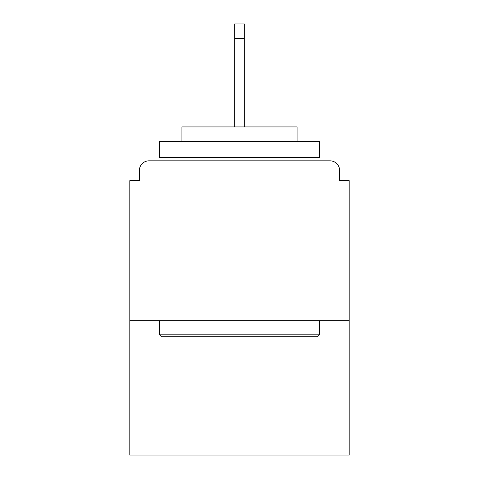 <?xml version="1.0" encoding="UTF-8"?>
<svg xmlns="http://www.w3.org/2000/svg" width="479" height="479" viewBox="0 0 479 479"><rect width="100%" height="100%" fill="white"/><g stroke="black" fill="none" stroke-linecap="round" stroke-linejoin="round"><path stroke-width="0.72" d="M339.599 180.655L339.599 170.422L339.599 180.655L349.191 180.655L349.191 455.05L129.809 455.05L129.809 180.655L139.401 180.655L139.401 170.422L139.401 180.655M349.191 320.732L129.809 320.732M339.599 170.422A9.592 9.592 0 0 0 330.007 160.83L148.993 160.83A9.592 9.592 0 0 0 139.401 170.422M330.007 160.83L289.388 160.83L330.007 160.83M189.612 160.83L148.993 160.83L189.612 160.83M317.535 336.719L161.465 336.719L159.549 334.803L319.451 334.803L317.535 336.719M159.549 141.64L319.451 141.64L319.451 157.627L159.549 157.627L159.549 141.64M297.064 141.64L297.064 126.929L181.936 126.929L181.936 141.64M159.549 320.732L159.549 334.803M319.451 320.732L319.451 334.803M196.007 157.627L196.007 160.83M282.993 157.627L282.993 160.83M244.296 38.661L234.704 38.661L234.704 23.95L244.296 23.95L244.296 126.929M234.704 38.661L234.704 126.929"/></g></svg>
